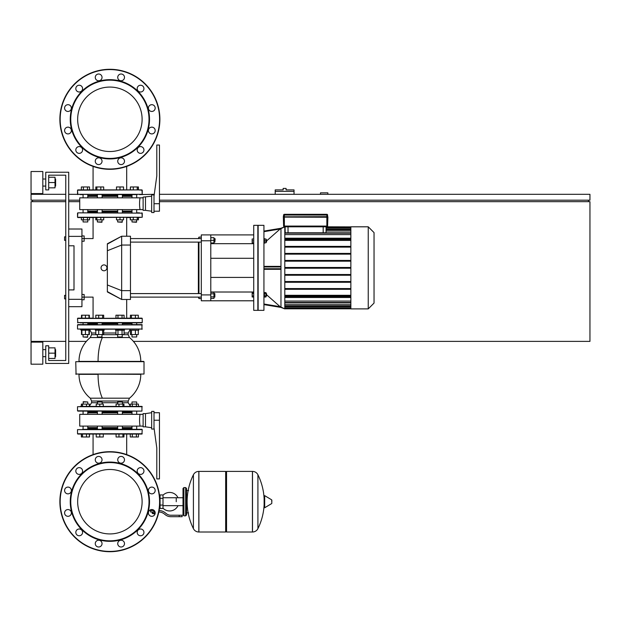 <?xml version="1.0" encoding="UTF-8"?>
<svg xmlns="http://www.w3.org/2000/svg" width="621" height="621" viewBox="0 0 621 621"><rect width="100%" height="100%" fill="white"/><g stroke="black" fill="none" stroke-linecap="round" stroke-linejoin="round"><path stroke-width="0.93" d="M55.611 186.075L55.611 179.011L55.611 186.075L55.021 186.075M42.818 182.543L42.818 193.573L31.05 193.573L31.05 171.512L42.818 171.512L42.818 182.543M55.611 356.679L55.611 349.623L55.611 356.679L55.021 356.679M42.818 353.155L42.818 364.185L31.05 364.185L31.05 342.124L42.818 342.124L42.818 353.155M48.702 358.449L55.021 358.449L55.021 347.861L48.702 347.861M48.702 353.155L55.021 353.155M48.702 187.837L55.021 187.837L55.021 177.249L48.702 177.249M48.702 182.543L55.021 182.543M68.706 172.242L68.706 363.448L45.76 363.448L45.76 345.796L48.702 345.796L48.702 360.506L65.764 360.506L65.764 175.184L48.702 175.184L48.702 189.894L45.76 189.894L45.76 172.242L68.706 172.242M48.702 360.506L65.764 360.506L48.702 360.506L65.764 360.506L65.764 298.88L65.764 360.506L65.764 298.88L64.584 298.88L64.584 295.348L64.584 298.88M64.584 295.348L65.764 295.348L65.764 240.343L65.764 295.348L65.764 240.343L64.584 240.343L64.584 236.811L64.584 240.343M64.584 236.811L65.764 236.811L65.764 175.184L65.764 236.811L65.764 175.184L48.702 175.184M68.706 236.376L81.941 236.376L81.941 229.017L68.706 229.017M81.941 236.376L81.941 299.322L68.706 299.322M68.706 306.673L81.941 306.673L81.941 299.322M68.706 245.784L74 245.784L74 289.906L68.706 289.906M74 245.784L74 289.906M107.363 291.94C88.826 297.987 88.826 297.987 107.363 291.94L107.363 243.758L121.654 236.228L121.654 299.469L107.363 291.94M104.002 264.903A2.942 2.942 0 0 1 106.944 267.845A2.942 2.942 0 0 1 104.002 270.787A2.942 2.942 0 0 1 101.06 267.845A2.942 2.942 0 0 1 104.002 264.903M107.363 244.107L121.646 236.228L130.472 236.228L130.472 299.469L121.654 299.469L107.363 291.591M107.363 243.758C88.826 237.703 88.826 237.703 107.363 243.758M130.472 297.117L201.305 297.117M130.472 293.586L201.305 293.586M213.958 293.586L214.843 293.586L214.843 297.117L213.958 297.117M214.843 297.117L214.843 293.586M210.783 293.826L213.958 293.826L213.958 292.297L210.783 292.297M210.783 298.406L213.958 298.406L213.958 293.826M210.783 296.877L213.958 296.877M214.843 238.58L214.843 242.105L215.138 238.875L213.958 238.58M210.783 242.99L213.958 242.99L213.958 237.696L210.783 237.696M210.783 240.343L213.958 240.343M198.371 297.117L198.953 298.585L201.305 298.585M198.953 238.58L198.953 237.106L201.305 237.106M198.953 298.585L198.953 297.117M198.953 293.586L198.953 242.105M198.953 237.106L198.371 238.58M198.371 242.105L198.371 293.586M210.783 234.901L201.305 234.901L201.305 240.785L210.783 240.785L210.783 234.901L253.725 234.901M210.783 300.789L210.783 294.913L201.305 294.913L201.305 300.789L253.725 300.789M210.783 294.913L210.783 240.785M210.783 292.01L253.725 292.01M210.783 243.68L253.725 243.68M201.305 294.913L201.305 240.785M263.933 267.845L263.933 225.338L258.142 225.338L258.142 310.353L263.933 310.353L263.933 267.845M263.933 231.09L280.971 228.264L280.156 228.994L284.798 226.812L284.798 308.885L280.156 306.696L280.956 307.426L280.156 306.696L280.956 307.426L280.156 306.696L280.956 307.426L263.933 304.608M263.933 231.68L280.156 228.994L266.844 240.707M263.941 243.261L264.406 243.261L264.406 238.557L263.933 238.557M263.933 266.378L280.156 266.378L280.971 266.968L280.971 268.73L280.156 269.32L263.933 269.32M263.933 292.421L264.406 292.429L264.406 297.133L263.933 297.133M266.844 294.991L280.971 307.426L280.971 228.256L284.798 226.812M265.967 239.737L266.556 239.737L266.556 242.089L265.967 242.089M266.556 242.089L266.556 239.737M266.556 295.961L266.556 293.609L266.556 295.961L265.967 295.961M368.245 226.812L368.245 308.885L374.036 303.087L374.036 232.603L368.245 226.812L350.857 226.812L350.857 308.885L368.245 308.885M253.725 310.353L253.725 225.338L257.847 225.338L257.847 310.353L253.725 310.353M253.725 239L252.165 239L252.165 242.827L253.725 242.827M253.725 240.909L252.165 240.909M253.725 293.679L252.165 293.679L252.165 296.993L253.725 296.993M253.725 295.891L252.165 295.891M253.725 292.576L252.165 292.576L252.165 293.679M326.025 232.797L326.126 226.812L350.857 226.882M285.093 226.812L285.194 232.797M326.126 231.004L350.857 231.004M326.126 228.978L350.857 228.978M350.857 295.301L284.798 295.301M350.857 301.084L284.798 301.084M284.798 240.397L350.857 240.397M350.857 304.686L284.798 304.686M284.798 234.606L350.857 234.606M350.857 306.712L284.798 306.712M350.857 289.308L284.798 289.308M284.798 288.571L350.857 288.571M350.857 282.276L284.798 282.276M284.798 281.538L350.857 281.538M350.857 275.243L284.798 275.243M284.798 274.513L350.857 274.513M284.798 267.48L350.857 267.48M284.798 261.185L350.857 261.185M350.857 260.447L284.798 260.447M284.798 254.152L350.857 254.152M350.857 253.422L284.798 253.422M284.798 247.127L350.857 247.127M350.857 246.39L284.798 246.39M350.857 239.357L284.798 239.357M284.798 240.094L350.857 240.094M350.857 296.333L284.798 296.333M284.798 295.604L350.857 295.604M284.798 268.218L350.857 268.218M264.406 293.679L265.967 293.679L265.967 292.576L264.406 292.576M264.406 296.993L265.967 296.993L265.967 293.679M264.406 295.891L265.967 295.891M264.406 242.827L265.967 242.827L265.967 239L264.406 239M264.406 240.909L265.967 240.909M374.036 273.147L374.036 262.551M131.994 211.955L122.368 211.955M117.664 211.955L102.108 211.955M97.396 211.955L87.778 211.955M139.508 212.84L137.14 212.84M82.632 212.84L142.24 213.135L77.819 212.84L77.524 217.249L142.24 217.249L77.819 217.544L81.351 217.544L80.264 217.544L81.351 217.544L81.351 219.842L89.502 219.842L89.502 217.544L93.072 217.544L89.502 217.544L93.072 217.544L89.502 217.544L93.072 217.544L89.502 217.544L93.072 217.544L93.072 238.58L81.941 238.58M126.692 236.228L126.692 217.544L130.27 217.544L126.692 217.544L130.27 217.544L126.692 217.544L130.27 217.544L126.692 217.544L130.27 217.544L130.27 219.842L138.421 219.842L138.421 217.544L142.24 217.249L141.945 212.84M77.524 213.135L77.524 217.249L80.264 217.544M77.819 217.544L81.351 217.544L77.524 217.249M88.687 323.735L97.396 323.735L88.687 323.735M141.945 318.146L77.524 318.441L142.24 318.441L142.24 322.563L77.524 322.563L139.508 322.858M80.264 322.858L141.945 322.858M77.819 322.858L77.524 318.441L81.491 318.146L80.264 318.146L81.491 318.146L81.491 315.204L88.958 315.204L88.958 318.146L85.426 318.146L85.426 315.204M88.958 318.146L93.072 318.146L89.362 318.146L93.072 318.146L89.362 318.146L93.072 318.146L89.362 318.146L89.362 315.204L88.958 315.204M135.401 318.146L126.692 318.146L130.41 318.146L126.692 318.146L130.41 318.146L126.692 318.146L130.41 318.146L130.41 315.204L138.281 315.204L138.281 318.146L139.508 318.146L135.401 318.146L135.401 315.204M131.994 323.735L122.368 323.735L131.994 323.735M117.664 323.735L102.108 323.735L117.664 323.735M77.819 318.146L80.264 318.146M131.994 404.1L131.994 401.981L136.698 401.981L136.698 404.1M136.698 401.981L131.994 401.981M136.698 411.102L136.698 414.339M136.698 426.107L136.698 429.336M131.994 411.102L131.994 414.339M131.994 426.107L131.994 429.336M77.819 411.102L141.945 411.102L77.524 410.807L77.524 406.693L142.24 406.693L138.421 406.398L138.421 404.1L130.27 404.1L130.27 406.398L126.692 406.398M132.304 406.398L132.304 404.1M136.379 406.398L136.379 404.1M93.072 454.603L93.072 434.048L89.502 434.048L93.072 434.048L89.502 434.048L93.072 434.048L89.502 434.048L93.072 434.048L89.502 434.048L89.502 436.982L81.351 436.982L81.351 434.048L80.264 434.048L141.945 434.048L142.24 429.631L141.945 434.048L142.24 429.631L77.524 429.631L77.524 433.753L142.24 433.753L138.421 434.048L138.421 436.982L130.27 436.982L130.27 434.048L126.692 434.048L130.27 434.048L126.692 434.048L130.27 434.048L126.692 434.048L130.27 434.048L126.692 434.048L126.692 454.603M132.304 436.982L132.304 434.048M136.379 436.982L136.379 434.048M117.664 401.981L122.368 401.981L117.959 401.686L117.664 404.1M123.952 406.398L123.952 404.1L116.08 404.1L116.08 406.398M122.896 406.398L122.896 404.1M118.96 406.398L118.96 404.1M123.952 434.048L123.952 436.982L116.08 436.982L116.08 434.048M122.896 436.982L122.896 434.048M118.96 436.982L118.96 434.048M97.396 401.981L102.108 401.981L97.691 401.686L97.396 404.1M103.28 406.398L103.28 404.1L96.224 404.1L96.224 406.398M99.756 406.398L99.756 404.1M99.756 434.048L99.756 436.982L103.28 436.982L103.28 434.048M99.756 436.982L96.224 436.982L96.224 434.048M83.074 401.981L87.778 401.981L83.369 401.686L83.074 404.1M89.362 406.398L89.362 404.1L81.351 404.1L81.351 406.398M86.482 406.398L86.482 404.1M82.546 406.398L82.546 404.1M81.491 406.398L81.491 404.1M89.362 436.982L89.362 434.048M86.482 436.982L86.482 434.048M82.546 436.982L82.546 434.048M81.491 436.982L81.491 434.048M89.502 406.041L89.362 404.1M131.994 428.459L122.368 428.459M117.664 428.459L102.108 428.459M97.396 428.459L87.778 428.459M139.508 429.336L137.14 429.336M82.632 429.336L141.945 429.336M80.264 434.048L77.819 434.048M138.421 434.048L141.945 434.048L138.421 434.048M102.876 329.324L95.339 329.324L95.339 330.209L104.165 330.209L104.165 329.324M102.108 336.978L97.396 336.978L101.813 337.265L102.108 334.564M95.813 330.209L95.813 334.564L103.691 334.564L103.691 330.209M98.7 330.209L98.7 334.564M102.636 330.209L102.636 334.564M103.691 318.146L103.691 315.204L95.813 315.204L95.813 318.146L98.7 318.146L98.7 315.204M98.7 318.146L102.636 318.146L102.636 315.204M81.009 329.324L81.009 330.209L89.835 330.209L89.835 329.324M87.778 336.978L83.074 336.978L87.483 337.265L87.778 334.564M81.894 330.209L81.894 334.564L89.362 334.564L89.362 330.209M85.426 330.209L85.426 334.564M88.958 330.209L88.958 334.564M85.426 318.146L81.894 318.146L81.894 315.204M81.491 330.209L81.491 334.564L81.894 334.564M129.929 329.324L129.929 330.209L138.755 330.209L138.755 329.324M131.994 336.978L136.698 336.978L131.994 336.978L131.994 334.564M130.41 330.209L130.41 334.564L138.281 334.564L138.281 330.209M131.458 330.209L131.458 334.564M135.401 330.209L135.401 334.564M131.458 318.146L131.458 315.204M122.368 411.987L131.994 411.987M140.773 361.391L78.999 361.391A30.887 30.887 0 0 1 90.262 337.537L129.51 337.537A30.887 30.887 0 0 1 140.773 361.391L143.715 361.391M76.057 374.331L75.762 361.686L144.01 361.686L144.01 374.036L75.762 374.036L140.773 374.331A30.887 30.887 0 0 1 129.51 398.185L128.167 401.026L91.605 401.026L90.262 398.185L102.372 398.185A30.887 11.822 -90 0 1 98.064 374.331L78.999 374.331A30.887 30.887 0 0 0 90.262 398.185L91.605 401.026L91.605 402.718L97.396 402.718M80.264 329.324L142.24 329.029L77.524 329.029L77.524 324.915L142.24 324.915L77.819 324.62M141.945 411.102L141.945 406.398L80.264 406.398M88.073 324.62L80.264 324.62M121.025 411.102L136.791 411.102M136.791 324.62L131.699 324.62M87.778 411.987L97.396 411.987M102.108 411.987L117.664 411.987M87.778 427.574L97.396 427.574M102.108 427.574L117.664 427.574M87.778 412.864L97.396 412.864M102.108 412.864L117.664 412.864M143.125 426.107L140.036 426.107C139.407 422.179 139.407 418.259 140.036 414.339L143.125 414.339M145.477 413.602L143.125 413.602L143.125 426.837L145.477 426.837L145.477 413.602L151.656 412.717M154.008 411.397L151.656 411.397L151.656 429.049L154.008 429.049L154.008 411.397M154.008 420.223L159.45 420.223L159.45 478.907L156.803 478.907L156.803 448.02L154.008 427.722M159.45 420.223L159.45 412.717L154.008 412.717M140.036 426.107L79.736 426.107L79.736 414.339L140.036 414.339M122.368 412.864L131.994 412.864M122.368 427.574L131.994 427.574M122.368 324.62L122.368 322.858M117.664 324.62L117.664 322.858M124.425 330.209L124.425 329.324L115.607 329.324L115.607 330.209L124.425 330.209M122.368 336.978L117.664 336.978L122.073 337.265L122.368 334.564M117.664 336.978L117.664 334.564M115.941 330.209L115.941 334.564L124.091 334.564L124.091 330.209M117.974 330.209L117.974 334.564M122.05 330.209L122.05 334.564M122.05 315.204L122.05 318.146L124.091 318.146L124.091 315.204L115.941 315.204L115.941 318.146L117.974 318.146L117.974 315.204M122.05 318.146L117.974 318.146M141.945 329.324L141.945 324.62L136.993 324.62M141.945 406.398L138.421 406.398L141.945 406.398M130.41 189.894L130.41 186.96L130.27 189.894L126.692 189.894L130.27 189.894L126.692 189.894L130.27 189.894L126.692 189.894L130.27 189.894L126.692 189.894L126.692 166.397M130.41 186.96L138.421 186.96L138.421 189.894L141.945 189.894L77.819 189.894L81.351 189.894L80.264 189.894L81.351 189.894L80.264 189.894L81.351 189.894L81.351 186.96L83.385 186.96L83.385 189.894M136.698 221.961L131.994 221.961L136.403 222.256L136.698 219.842M130.41 217.544L130.41 219.842M133.29 217.544L133.29 219.842M137.225 217.544L137.225 219.842M138.281 217.544L138.281 219.842M133.29 186.96L133.29 189.894M137.225 186.96L137.225 189.894M138.281 186.96L138.281 189.894M122.368 221.961L117.664 221.961L122.073 222.256L122.368 219.842M116.484 217.544L116.484 219.842L123.548 219.842L123.548 217.544M120.016 217.544L120.016 219.842M120.016 189.894L120.016 186.96L116.484 186.96L116.484 189.894M120.016 186.96L123.548 186.96L123.548 189.894M102.108 221.961L97.396 221.961L101.813 222.256L102.108 219.842M95.813 217.544L95.813 219.842L103.691 219.842L103.691 217.544M96.868 217.544L96.868 219.842M100.812 217.544L100.812 219.842M95.813 189.894L95.813 186.96L103.691 186.96L103.691 189.894M96.868 186.96L96.868 189.894M100.812 186.96L100.812 189.894M87.778 219.842L87.778 221.961L83.074 221.961L83.074 219.842M83.074 221.961L87.778 221.961M83.074 212.84L83.074 209.603M83.074 197.835L83.074 194.598M87.778 212.84L87.778 209.603M87.778 197.835L87.778 194.598M87.46 217.544L87.46 219.842M83.385 217.544L83.385 219.842M83.385 186.96L89.502 186.96L89.502 189.894L93.072 189.894L89.502 189.894L93.072 189.894L89.502 189.894L93.072 189.894L89.502 189.894L93.072 189.894L93.072 166.397M87.46 186.96L87.46 189.894M122.368 195.483L131.994 195.483M137.14 194.598L68.706 194.311M80.264 194.598L82.632 194.598M154.272 194.311L139.508 194.598M87.778 195.483L97.396 195.483M102.108 195.483L117.664 195.483M117.664 196.368L102.108 196.368M97.396 196.368L87.778 196.368M117.664 211.078L102.108 211.078M97.396 211.078L87.778 211.078M143.125 197.835L79.736 197.835L79.736 209.603L140.036 209.603C139.407 205.683 139.407 201.763 140.036 197.835M143.125 209.603L140.036 209.603M145.477 197.105L145.477 210.34L143.125 210.34L143.125 197.105L151.656 196.22M154.008 196.22L154.008 212.545L151.656 212.545L151.656 194.893L154.008 194.893L154.008 196.22L156.803 175.922L156.803 145.035L159.45 145.035L159.45 211.225L154.008 211.225M131.994 211.078L122.368 211.078M131.994 196.368L122.368 196.368M141.945 189.894L138.421 189.894L142.24 190.189L142.24 194.311L141.945 189.894L142.24 194.311L77.524 194.311L77.524 190.189L139.508 189.894M77.819 189.894L81.351 189.894L77.819 189.894M109.886 533.928A32.222 32.222 0 0 0 142.108 501.706A32.222 32.222 0 0 0 109.886 469.476M101.541 88.174A32.222 32.222 0 0 1 142.108 119.294A32.222 32.222 0 0 0 101.541 88.174A32.222 32.222 0 0 0 78.758 127.639A32.222 32.222 0 0 0 118.223 150.422A32.222 32.222 0 0 0 141.014 110.957A32.222 32.222 0 0 0 101.541 88.174A32.222 32.222 0 0 1 142.108 119.294A32.222 32.222 0 0 1 109.886 151.524M77.656 119.294A32.222 32.222 0 0 0 93.072 146.789A32.222 32.222 0 0 1 77.656 119.294A32.222 32.222 0 0 0 93.072 146.789M81.941 297.117L84.145 297.117L84.145 299.764L81.941 299.764M89.362 318.146L93.072 318.146L93.072 297.117L84.145 297.117L84.145 294.47L81.941 294.47M81.941 241.227L84.145 241.227L84.145 235.933L81.941 235.933M326.863 226.812L326.863 226.075L284.356 226.075L284.356 216.814L283.323 216.814L283.618 226.075A0.737 0.737 0 0 0 284.356 226.812L326.863 226.812A0.737 0.737 0 0 0 327.593 226.075L326.863 226.075L326.863 217.102L283.323 217.102L327.741 217.249L327.741 216.667L283.323 216.814L283.618 215.045L326.863 215.045L326.863 216.814L327.888 216.814M327.593 226.075L327.888 217.102L326.863 216.814L284.356 216.814L284.356 214.307A0.737 0.737 0 0 0 283.618 215.045M327.593 216.667L327.593 215.045A0.737 0.737 0 0 0 326.863 214.307L284.356 214.307M280.917 307.379L280.156 306.696L263.933 304.011M126.692 299.469L126.692 318.146L130.41 318.146M138.281 318.146L139.508 318.146M120.14 463.421A39.635 39.635 0 0 0 71.601 491.444A39.635 39.635 0 0 0 99.624 539.983A39.635 39.635 0 0 0 148.163 511.96A39.635 39.635 0 0 0 120.14 463.421M120.008 463.91A39.123 39.123 0 0 0 72.098 491.576A39.123 39.123 0 0 0 99.756 539.494A39.123 39.123 0 0 0 147.674 511.828A39.123 39.123 0 0 0 120.008 463.91M121.988 456.528A3.384 3.384 0 0 1 124.379 460.666A3.384 3.384 0 0 1 120.241 463.064A3.384 3.384 0 0 1 117.85 458.919A3.384 3.384 0 0 1 121.988 456.528M68.853 509.662A3.384 3.384 0 0 1 71.244 513.808A3.384 3.384 0 0 1 67.099 516.198A3.384 3.384 0 0 1 64.708 512.053A3.384 3.384 0 0 1 68.853 509.662M68.853 487.206A3.384 3.384 0 0 1 71.244 491.351A3.384 3.384 0 0 1 67.099 493.742A3.384 3.384 0 0 1 64.708 489.596A3.384 3.384 0 0 1 68.853 487.206M80.078 467.753A3.384 3.384 0 0 1 82.469 471.898A3.384 3.384 0 0 1 78.331 474.289A3.384 3.384 0 0 1 75.933 470.144A3.384 3.384 0 0 1 80.078 467.753M121.988 540.348A3.384 3.384 0 0 1 124.379 544.485A3.384 3.384 0 0 1 120.241 546.884A3.384 3.384 0 0 1 117.85 542.738A3.384 3.384 0 0 1 121.988 540.348M141.441 529.115A3.384 3.384 0 0 1 143.831 533.26A3.384 3.384 0 0 1 139.686 535.651A3.384 3.384 0 0 1 137.295 531.506A3.384 3.384 0 0 1 141.441 529.115M99.531 540.348A3.384 3.384 0 0 1 101.922 544.485A3.384 3.384 0 0 1 97.776 546.884A3.384 3.384 0 0 1 95.386 542.738A3.384 3.384 0 0 1 99.531 540.348M152.673 509.662A3.384 3.384 0 0 1 155.064 513.808A3.384 3.384 0 0 1 150.919 516.198A3.384 3.384 0 0 1 148.528 512.053A3.384 3.384 0 0 1 152.673 509.662M152.673 487.206A3.384 3.384 0 0 1 155.064 491.351A3.384 3.384 0 0 1 150.919 493.742A3.384 3.384 0 0 1 148.528 489.596A3.384 3.384 0 0 1 152.673 487.206M80.078 529.115A3.384 3.384 0 0 1 82.469 533.26A3.384 3.384 0 0 1 78.331 535.651A3.384 3.384 0 0 1 75.933 531.506A3.384 3.384 0 0 1 80.078 529.115M99.531 456.528A3.384 3.384 0 0 1 101.922 460.666A3.384 3.384 0 0 1 97.776 463.064A3.384 3.384 0 0 1 95.386 458.919A3.384 3.384 0 0 1 99.531 456.528M141.441 467.753A3.384 3.384 0 0 1 143.831 471.898A3.384 3.384 0 0 1 139.686 474.289A3.384 3.384 0 0 1 137.295 470.144A3.384 3.384 0 0 1 141.441 467.753M96.938 550.004A50.006 50.006 0 0 0 158.184 514.646A50.006 50.006 0 0 0 122.826 453.4A50.006 50.006 0 0 0 61.58 488.758A50.006 50.006 0 0 0 96.938 550.004A50.006 50.006 0 0 1 61.58 488.758A50.006 50.006 0 0 1 122.826 453.4M118.223 470.578A32.222 32.222 0 0 1 141.014 510.043A32.222 32.222 0 0 1 101.541 532.826A32.222 32.222 0 0 1 78.758 493.361A32.222 32.222 0 0 1 118.223 470.578M67.099 127.258A3.384 3.384 0 0 1 71.244 129.649A3.384 3.384 0 0 1 68.853 133.794A3.384 3.384 0 0 0 71.244 129.649A3.384 3.384 0 0 0 67.099 127.258A3.384 3.384 0 0 0 64.708 131.404A3.384 3.384 0 0 0 68.853 133.794M78.331 146.711A3.384 3.384 0 0 1 82.469 149.102A3.384 3.384 0 0 1 80.078 153.247A3.384 3.384 0 0 0 82.469 149.102A3.384 3.384 0 0 0 78.331 146.711A3.384 3.384 0 0 0 75.933 150.856A3.384 3.384 0 0 0 80.078 153.247M150.919 127.258A3.384 3.384 0 0 1 155.064 129.649A3.384 3.384 0 0 1 152.673 133.794A3.384 3.384 0 0 0 155.064 129.649A3.384 3.384 0 0 0 150.919 127.258A3.384 3.384 0 0 0 148.528 131.404A3.384 3.384 0 0 0 152.673 133.794M139.686 146.711A3.384 3.384 0 0 1 143.831 149.102A3.384 3.384 0 0 1 141.441 153.247A3.384 3.384 0 0 0 143.831 149.102A3.384 3.384 0 0 0 139.686 146.711A3.384 3.384 0 0 0 137.295 150.856A3.384 3.384 0 0 0 141.441 153.247M99.624 81.017A39.635 39.635 0 0 1 148.163 109.04A39.635 39.635 0 0 1 120.14 157.579A39.635 39.635 0 0 1 71.601 129.556A39.635 39.635 0 0 1 99.624 81.017M99.756 81.506A39.123 39.123 0 0 1 147.674 109.172A39.123 39.123 0 0 1 120.008 157.09A39.123 39.123 0 0 1 72.098 129.424A39.123 39.123 0 0 1 99.756 81.506M120.241 157.936A3.384 3.384 0 0 0 117.85 162.081A3.384 3.384 0 0 0 121.988 164.472A3.384 3.384 0 0 0 124.379 160.334A3.384 3.384 0 0 0 120.241 157.936M67.099 104.802A3.384 3.384 0 0 0 64.708 108.947A3.384 3.384 0 0 0 68.853 111.338A3.384 3.384 0 0 0 71.244 107.192A3.384 3.384 0 0 0 67.099 104.802M120.241 74.116A3.384 3.384 0 0 0 117.85 78.262A3.384 3.384 0 0 0 121.988 80.652A3.384 3.384 0 0 0 124.379 76.515A3.384 3.384 0 0 0 120.241 74.116M139.686 85.349A3.384 3.384 0 0 0 137.295 89.494A3.384 3.384 0 0 0 141.441 91.885A3.384 3.384 0 0 0 143.831 87.74A3.384 3.384 0 0 0 139.686 85.349M97.776 74.116A3.384 3.384 0 0 0 95.386 78.262A3.384 3.384 0 0 0 99.531 80.652A3.384 3.384 0 0 0 101.922 76.515A3.384 3.384 0 0 0 97.776 74.116M150.919 104.802A3.384 3.384 0 0 0 148.528 108.947A3.384 3.384 0 0 0 152.673 111.338A3.384 3.384 0 0 0 155.064 107.192A3.384 3.384 0 0 0 150.919 104.802M78.331 85.349A3.384 3.384 0 0 0 75.933 89.494A3.384 3.384 0 0 0 80.078 91.885A3.384 3.384 0 0 0 82.469 87.74A3.384 3.384 0 0 0 78.331 85.349M97.776 157.936A3.384 3.384 0 0 0 95.386 162.081A3.384 3.384 0 0 0 99.531 164.472A3.384 3.384 0 0 0 101.922 160.334A3.384 3.384 0 0 0 97.776 157.936M122.826 167.6A50.006 50.006 0 0 1 61.58 132.242A50.006 50.006 0 0 1 96.938 70.996A50.006 50.006 0 0 1 158.184 106.354A50.006 50.006 0 0 1 122.826 167.6M109.886 87.072A32.222 32.222 0 0 1 142.108 119.294M176.248 501.706L176.248 497.747L176.248 501.706M163.005 508.188A9.268 9.268 0 0 0 178.002 505.657M178.002 497.747A9.268 9.268 0 0 0 163.005 495.216M160.063 507.582L159.543 507.582M160.063 498.321L160.063 508.467L163.005 508.467L163.005 494.937L160.063 494.937L160.063 498.321L163.005 498.321M160.063 495.822L159.543 495.822M155.064 513.614L152.712 513.614L154.769 513.909L155.064 513.319M154.738 511.999L154.738 513.319L155.157 513.319M152.192 511.999L152.192 513.319L154.738 513.319M153.038 511.999L153.038 513.319M179.19 516.703L182.132 516.703L182.132 515.236L179.19 515.236L179.19 516.703L170.853 516.703A8.826 8.826 0 0 1 165.341 514.77L164.293 513.932A8.826 8.826 0 0 0 158.821 511.999M159.108 510.532A10.293 10.293 0 0 1 165.209 512.783L166.257 513.621A7.351 7.351 0 0 0 170.853 515.236L179.19 515.236M154.171 510.524L150.577 510.524L150.577 511.999L155.048 511.999M160.063 505.083L163.005 505.083M225.664 472.286L226.549 471.401L226.549 532.003L252.429 532.003L252.429 471.401L252.506 532.003A6.031 6.031 0 0 0 257.917 528.642L257.917 474.77L257.917 528.642A60.889 60.889 0 0 0 264.127 504.694M252.506 532.003L252.506 471.401A6.031 6.031 0 0 1 257.917 474.77A60.889 60.889 0 0 1 264.127 498.71M264.127 501.706L264.127 495.954L264.678 495.636L264.678 507.768L264.127 507.45L264.127 501.706M271.843 501.706L271.843 500.146L271.843 501.706M193.41 474.77A6.031 6.031 0 0 1 198.821 471.401L225.664 471.401L225.664 532.003L198.899 532.003L198.899 471.401L198.821 532.003A6.031 6.031 0 0 1 193.41 528.642L193.41 474.77A60.889 60.889 0 0 0 193.41 528.642M185.656 487.586L183.894 487.586L183.894 515.826L185.656 515.826L185.656 487.586L186.541 488.463L186.541 490.528L188.598 490.528M188.598 512.884L186.541 512.884L186.541 514.941L186.541 488.463M284.612 188.427L283.145 188.427L283.145 189.894L275.204 189.894L275.204 191.369L294.028 191.369L294.028 189.894L286.087 189.894L286.087 188.427L284.612 188.427M159.45 200.187L589.95 200.187L589.95 194.311L159.45 194.311M65.764 194.311L31.05 194.311L31.05 200.187L65.764 200.187M68.706 200.187L79.736 200.187M32.517 201.662L32.517 200.187M588.483 201.662L588.483 200.187M133.422 341.387L589.95 341.387L589.95 201.662L159.45 201.662M79.736 201.662L68.706 201.662M65.764 201.662L31.05 201.662L31.05 341.387L65.764 341.387M68.706 341.387L86.35 341.387M327.857 194.311L327.857 192.836L320.498 192.836L320.498 194.311M275.204 194.311L275.204 191.369M294.028 194.311L294.028 191.369M107.363 284.961L121.654 290.644L130.472 290.644M107.363 250.729L121.654 245.047L130.472 245.047M323.184 226.812L323.184 232.797M288.035 232.797L288.035 226.812M350.857 229.77L326.126 229.77M350.857 227.868L326.126 227.868M326.126 227.255L350.857 227.255M284.798 308.443L350.857 308.443M350.857 307.83L284.798 307.83M350.857 305.928L284.798 305.928M350.857 302.528L284.798 302.528M350.857 238.573L284.798 238.573M350.857 233.162L284.798 233.162M350.857 297.125L284.798 297.125M280.971 268.73L263.933 268.73M263.933 266.968L280.971 266.968M102.372 398.185L129.51 398.185M122.368 402.718L128.167 402.718L128.167 401.026M102.108 402.718L117.664 402.718M90.262 337.537L91.605 334.696L90.262 337.537L91.605 334.696L91.605 333.003L95.813 333.003M124.091 333.003L128.167 333.003L129.929 329.86M122.368 334.696L128.167 334.696L128.167 333.003M91.605 334.696L97.396 334.696M102.108 334.696L117.664 334.696M98.064 361.391A30.887 11.822 -90 0 1 102.372 337.537M103.691 333.003L115.941 333.003M154.008 203.719L159.45 203.719M284.356 226.812L284.356 226.075L283.618 226.075M326.863 214.307L326.863 215.045L327.593 215.045M122.748 453.687A49.711 49.711 0 0 1 157.905 514.568A49.711 49.711 0 0 1 97.016 549.725A49.711 49.711 0 0 1 61.867 488.836A49.711 49.711 0 0 1 122.748 453.687M97.016 71.275A49.711 49.711 0 0 0 61.867 132.164A49.711 49.711 0 0 0 122.748 167.313A49.711 49.711 0 0 0 157.905 106.432A49.711 49.711 0 0 0 97.016 71.275M153.892 510.524L153.892 511.999M271.843 503.258L271.664 499.827L264.678 495.636M198.821 471.401L198.821 532.003M42.818 186.075L45.76 186.075M42.818 356.679L45.76 356.679M42.818 349.623L45.76 349.623M55.021 349.623L55.611 349.623M42.818 179.011L45.76 179.011M55.021 179.011L55.611 179.011M201.305 242.105L130.472 242.105M213.958 242.105L214.843 242.105M201.305 238.58L130.472 238.58M253.725 277.408L210.783 277.408M253.725 258.289L210.783 258.289M326.126 229.397L350.857 229.397M326.126 227.496L350.857 227.496M350.857 238.208L284.798 238.208M284.798 232.797L350.857 232.797M284.798 306.293L350.857 306.293M284.798 297.49L350.857 297.49M284.798 308.195L350.857 308.195M284.798 302.901L350.857 302.901M284.798 308.808L350.857 308.808M265.967 293.609L266.556 293.609M284.798 308.885L280.971 307.442M142.24 217.249L142.24 213.135L142.24 217.249M117.664 429.336L117.664 426.107M117.664 414.339L117.664 411.102M122.368 429.336L122.368 426.107M122.368 414.339L122.368 411.102M122.368 404.1L122.368 401.981M97.396 429.336L97.396 426.107M97.396 414.339L97.396 411.102M102.108 429.336L102.108 426.107M102.108 414.339L102.108 411.102M102.108 404.1L102.108 401.981M83.074 429.336L83.074 426.107M83.074 414.339L83.074 411.102M87.778 429.336L87.778 426.107M87.778 414.339L87.778 411.102M87.778 404.1L87.778 401.981M102.108 322.858L102.108 324.62M97.396 334.564L97.396 336.978M97.396 322.858L97.396 324.62M87.778 322.858L87.778 324.62M83.074 334.564L83.074 336.978M83.074 322.858L83.074 324.62M131.994 322.858L131.994 324.62M136.698 334.564L136.698 336.978M136.698 322.858L136.698 324.62M91.605 402.718L89.362 406.103M91.605 333.003L89.835 329.86M128.167 334.696L129.51 337.537L128.167 334.696M128.167 402.718L130.27 406.041L128.167 402.718M145.477 426.837L151.656 427.722M136.698 194.598L136.698 197.835M136.698 209.603L136.698 212.84M131.994 194.598L131.994 197.835M131.994 209.603L131.994 212.84M131.994 219.842L131.994 221.961M122.368 194.598L122.368 197.835M122.368 209.603L122.368 212.84M117.664 194.598L117.664 197.835M117.664 209.603L117.664 212.84M117.664 219.842L117.664 221.961M102.108 194.598L102.108 197.835M102.108 209.603L102.108 212.84M97.396 194.598L97.396 197.835M97.396 209.603L97.396 212.84M97.396 219.842L97.396 221.961M145.477 210.34L151.656 211.225M77.524 194.311L77.524 190.189L77.819 194.598M183.009 505.657L163.005 505.657M183.009 497.747L163.005 497.747M150.95 509.655L150.95 510.524M252.506 471.401L226.549 471.401M271.664 503.577L264.678 507.768M225.664 531.118L226.549 532.003M183.894 489.348L183.009 488.463L183.009 514.941L183.894 515.826M183.894 487.586L183.009 488.463M185.656 515.826L186.541 514.941M183.894 514.056L183.009 514.941"/></g></svg>
